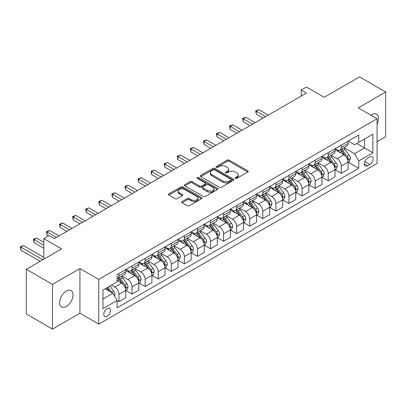 <?xml version="1.0" encoding="UTF-8"?>
<svg xmlns="http://www.w3.org/2000/svg" width="406" height="406" viewBox="0 0 406 406"><rect width="100%" height="100%" fill="white"/><g stroke="black" fill="none" stroke-linecap="round" stroke-linejoin="round"><path stroke-width="0.61" d="M235.434 178.31A1.015 0.589 0 0 0 236.876 178.31L247.787 172.012A1.451 0.837 0 0 0 248.213 171.418A1.451 0.837 0 0 0 247.787 170.825L229.299 160.152A1.451 0.837 0 0 0 227.248 160.152L216.337 166.455A1.015 0.589 0 0 0 216.038 166.871A1.015 0.589 0 0 0 216.337 167.282A1.015 0.589 0 0 0 217.773 167.282L219.184 166.47A4.649 2.685 0 0 1 225.756 166.47L227.299 167.358A4.649 2.685 0 0 1 228.659 169.256A4.649 2.685 0 0 1 227.299 171.154L225.888 171.966A1.015 0.589 0 0 0 225.589 172.383A1.015 0.589 0 0 0 225.888 172.799A1.015 0.589 0 0 0 227.324 172.799L228.735 171.982A4.649 2.685 0 0 1 235.307 171.982L236.85 172.87A4.649 2.685 0 0 1 238.21 174.768A4.649 2.685 0 0 1 236.85 176.666L235.434 177.483A1.015 0.589 0 0 0 235.14 177.899A1.015 0.589 0 0 0 235.434 178.31L235.434 177.483M66.335 306.474A9.47 5.466 120 0 0 72.522 298.126A9.47 5.466 120 0 0 71.07 290.539A9.47 5.466 120 0 0 66.335 291.011A9.47 5.466 120 0 0 60.149 299.354A9.47 5.466 120 0 0 61.6 306.941A9.47 5.466 120 0 0 66.335 306.474M377.067 124.165A9.47 5.466 120 0 0 376.57 114.157A9.47 5.466 120 0 0 371.835 114.629A9.47 5.466 120 0 0 370.952 115.208M107.138 316.259A4.735 2.735 120 0 0 110.229 312.087A4.735 2.735 120 0 0 109.503 308.291A4.735 2.735 120 0 0 107.138 308.524A4.735 2.735 120 0 0 104.043 312.701A4.735 2.735 120 0 0 104.768 316.492A4.735 2.735 120 0 0 107.138 316.259M182.162 201.538A1.451 0.837 0 0 0 181.736 202.132A1.451 0.837 0 0 0 182.162 202.726L187.349 205.72A1.451 0.837 0 0 0 189.404 205.72L201.523 198.722A1.451 0.837 0 0 0 201.944 198.128A1.451 0.837 0 0 0 201.523 197.539L183.035 186.867A1.451 0.837 0 0 0 180.985 186.867L168.866 193.86A1.451 0.837 0 0 0 168.439 194.454A1.451 0.837 0 0 0 168.866 195.047L175.128 198.666A1.451 0.837 0 0 0 177.183 198.666L182.37 195.672A1.451 0.837 0 0 0 182.796 195.078A1.451 0.837 0 0 0 182.37 194.484L179.264 192.688A3.887 2.243 0 0 1 178.122 191.104A3.887 2.243 0 0 1 180.523 189.034A3.887 2.243 0 0 1 184.755 189.516L196.925 196.545A3.887 2.243 0 0 1 198.062 198.128A3.887 2.243 0 0 1 195.667 200.204A3.887 2.243 0 0 1 191.434 199.716L189.404 198.544A1.451 0.837 0 0 0 187.349 198.544L182.162 201.538L182.162 202.726M377.067 141.689L385.7 136.705L385.7 92.005L359.543 76.907L324.232 97.293L306.449 87.026L301.216 90.046L306.449 93.065L54.302 238.637L49.07 235.617L43.843 238.637L43.843 259.175M52.47 284.393L52.47 329.093L79.936 313.239L79.936 268.539L52.47 284.393L26.314 269.295L61.626 248.908L43.843 238.637M79.936 268.539L98.77 279.409L377.067 118.735L377.067 163.435L98.77 324.11L98.77 279.409M385.7 92.005L358.234 107.864L377.067 118.735M219.286 187.278A1.451 0.837 0 0 0 221.341 187.278L233.46 180.284A1.451 0.837 0 0 0 233.886 179.691A1.451 0.837 0 0 0 233.46 179.097L214.977 168.424A1.451 0.837 0 0 0 212.922 168.424L200.803 175.422A1.451 0.837 0 0 0 200.376 176.016A1.451 0.837 0 0 0 200.803 176.605L219.286 187.278M197.666 178.533A1.015 0.589 0 0 1 198.696 178.676L198.696 177.468L217.489 188.318A1.451 0.837 0 0 1 217.915 188.912A1.451 0.837 0 0 1 217.489 189.5L205.375 196.499A1.451 0.837 0 0 1 203.32 196.499L184.831 185.826L184.831 184.639A1.451 0.837 0 0 0 184.41 185.232A1.451 0.837 0 0 0 184.831 185.826M184.831 184.639L190.018 181.649A1.451 0.837 0 0 1 192.074 181.649L199.569 185.973A1.451 0.837 0 0 0 201.625 185.973L205.066 183.989A1.451 0.837 0 0 0 205.492 183.395A1.451 0.837 0 0 0 205.066 182.801L197.26 178.295A1.015 0.589 0 0 1 196.961 177.884A1.015 0.589 0 0 1 197.59 177.341A1.015 0.589 0 0 1 198.696 177.468M52.47 329.093L26.314 313.995L26.314 269.295M369.851 156.97L367.547 158.299A4.588 2.649 120 0 0 364.552 162.344A4.588 2.649 120 0 0 365.253 166.018A4.588 2.649 120 0 0 367.547 165.79L369.851 164.46A4.588 2.649 120 0 0 372.845 160.421A4.588 2.649 120 0 0 372.145 156.746A4.588 2.649 120 0 0 369.851 156.97M348.246 141.115L354.575 144.769L358.757 142.354L358.757 135.046L117.075 274.578L117.075 281.886L102.951 290.041L102.951 308.646L117.075 300.491L117.075 307.804L358.757 168.267L358.757 160.959L354.575 153.712L344.171 147.703M358.757 142.354L372.886 134.198L372.886 152.803L358.757 160.959M79.936 313.239L98.77 324.11M301.216 90.046L301.216 96.085M356.772 143.501L364.512 147.972L364.512 139.03L372.886 134.198M354.575 153.712L364.512 147.972L372.886 152.803M102.951 298.983L112.893 293.244L105.149 288.773M117.075 300.552L118.963 301.643L118.963 294.33A5.917 3.415 -120 0 0 114.776 287.083L111.427 285.149M118.963 301.643L125.764 297.715L125.764 290.407A5.917 3.415 -120 0 0 121.577 283.155L117.075 280.561M125.916 290.554L132.036 294.091L132.036 286.783A5.917 3.415 -120 0 0 127.854 279.531L121.846 276.065M132.036 294.091L138.837 290.163L138.837 282.855A5.917 3.415 -120 0 0 134.655 275.608L125.764 270.472M138.994 283.007L145.115 286.54L145.115 279.232A5.917 3.415 -120 0 0 140.933 271.979L134.924 268.513M145.115 286.54L151.915 282.612L151.915 275.304A5.917 3.415 -120 0 0 147.733 268.056L138.837 262.921M152.072 275.456L158.193 278.988L158.193 271.68A5.917 3.415 -120 0 0 154.011 264.433L148.002 260.962M158.193 278.988L164.993 275.065L164.993 267.752A5.917 3.415 -120 0 0 160.812 260.505L151.915 255.369M165.151 267.904L171.271 271.436L171.271 264.128A5.917 3.415 -120 0 0 167.089 256.881L161.08 253.41M171.271 271.436L178.072 267.513L178.072 260.205A5.917 3.415 -120 0 0 173.89 252.953L164.993 247.822M178.229 260.353L184.349 263.89L184.349 256.577A5.917 3.415 -120 0 0 180.168 249.33L174.159 245.863M184.349 263.89L191.15 259.962L191.15 252.654A5.917 3.415 -120 0 0 186.968 245.402L178.072 240.271M191.307 252.801L197.428 256.338L197.428 249.03A5.917 3.415 -120 0 0 193.246 241.778L187.237 238.312M197.428 256.338L204.228 252.41L204.228 245.102A5.917 3.415 -120 0 0 200.046 237.855L191.15 232.719M204.385 245.254L210.506 248.787L210.506 241.479A5.917 3.415 -120 0 0 206.324 234.232L200.315 230.76M210.506 248.787L217.306 244.859L217.306 237.551A5.917 3.415 -120 0 0 213.125 230.303L204.228 225.168M217.464 237.703L223.584 241.235L223.584 233.927A5.917 3.415 -120 0 0 219.397 226.68L213.389 223.209M223.584 241.235L230.385 237.312L230.385 229.999A5.917 3.415 -120 0 0 226.203 222.752L217.306 217.616M230.542 230.151L236.662 233.683L236.662 226.375A5.917 3.415 -120 0 0 232.476 219.128L226.467 215.657M236.662 233.683L243.463 229.76L243.463 222.452A5.917 3.415 -120 0 0 239.276 215.2L230.385 210.069M243.62 222.6L249.741 226.137L249.741 218.824A5.917 3.415 -120 0 0 245.554 211.577L239.545 208.111M249.741 226.137L256.541 222.209L256.541 214.901A5.917 3.415 -120 0 0 252.354 207.649L243.463 202.518M256.699 215.053L262.819 218.585L262.819 211.277A5.917 3.415 -120 0 0 258.632 204.025L252.623 200.559M262.819 218.585L269.62 214.657L269.62 207.349A5.917 3.415 -120 0 0 265.433 200.102L256.541 194.966M269.777 207.502L275.897 211.034L275.897 203.726A5.917 3.415 -120 0 0 271.71 196.479L265.702 193.007M275.897 211.034L282.698 207.106L282.698 199.798A5.917 3.415 -120 0 0 278.511 192.551L269.62 187.415M282.855 199.95L288.976 203.482L288.976 196.174A5.917 3.415 -120 0 0 284.789 188.927L278.78 185.456M288.976 203.482L295.776 199.559L295.776 192.246A5.917 3.415 -120 0 0 291.589 184.999L282.698 179.863M295.933 192.398L302.054 195.931L302.054 188.623A5.917 3.415 -120 0 0 297.867 181.375L291.858 177.904M302.054 195.931L308.854 192.008L308.854 184.7A5.917 3.415 -120 0 0 304.667 177.447L295.776 172.317M309.012 184.847L315.132 188.384L315.132 181.071A5.917 3.415 -120 0 0 310.945 173.824L304.936 170.358M315.132 188.384L321.933 184.456L321.933 177.148A5.917 3.415 -120 0 0 317.746 169.901L308.854 164.765M322.09 177.3L328.21 180.832L328.21 173.524A5.917 3.415 -120 0 0 324.024 166.272L318.015 162.806M328.21 180.832L335.011 176.904L335.011 169.596A5.917 3.415 -120 0 0 330.824 162.349L321.933 157.213M335.168 169.749L341.289 173.281L341.289 165.973A5.917 3.415 -120 0 0 337.102 158.726L331.093 155.254M341.289 173.281L348.089 169.353L348.089 162.045A5.917 3.415 -120 0 0 343.902 154.798L335.011 149.662M335.168 148.667L337.102 149.784A5.917 3.415 -120 0 0 340.061 150.078A5.917 3.415 -120 0 0 341.289 147.368L341.289 145.135M322.09 156.219L324.024 157.335A5.917 3.415 -120 0 0 326.982 157.63A5.917 3.415 -120 0 0 328.21 154.919L328.21 152.681M309.012 163.765L310.945 164.887A5.917 3.415 -120 0 0 313.904 165.176A5.917 3.415 -120 0 0 315.132 162.471L315.132 160.233M295.933 171.317L297.867 172.433A5.917 3.415 -120 0 0 300.826 172.728A5.917 3.415 -120 0 0 302.054 170.018L302.054 167.785M282.855 178.868L284.789 179.985A5.917 3.415 -120 0 0 287.747 180.279A5.917 3.415 -120 0 0 288.976 177.569L288.976 175.336M269.777 186.42L271.71 187.536A5.917 3.415 -120 0 0 274.669 187.831A5.917 3.415 -120 0 0 275.897 185.121L275.897 182.883M256.699 193.972L258.632 195.088A5.917 3.415 -120 0 0 261.591 195.382A5.917 3.415 -120 0 0 262.819 192.672L262.819 190.434M243.62 201.518L245.554 202.64A5.917 3.415 -120 0 0 248.513 202.929A5.917 3.415 -120 0 0 249.741 200.219L249.741 197.986M230.542 209.07L232.476 210.186A5.917 3.415 -120 0 0 235.439 210.481A5.917 3.415 -120 0 0 236.662 207.77L236.662 205.537M217.464 216.621L219.397 217.738A5.917 3.415 -120 0 0 222.361 218.032A5.917 3.415 -120 0 0 223.584 215.322L223.584 213.089M204.385 224.173L206.324 225.289A5.917 3.415 -120 0 0 209.283 225.584A5.917 3.415 -120 0 0 210.506 222.874L210.506 220.636M191.307 231.724L193.246 232.841A5.917 3.415 -120 0 0 196.205 233.13A5.917 3.415 -120 0 0 197.428 230.425L197.428 228.187M178.229 239.271L180.168 240.393A5.917 3.415 -120 0 0 183.126 240.682A5.917 3.415 -120 0 0 184.349 237.972L184.349 235.739M165.151 246.823L167.089 247.939A5.917 3.415 -120 0 0 170.048 248.233A5.917 3.415 -120 0 0 171.271 245.523L171.271 243.29M152.072 254.374L154.011 255.491A5.917 3.415 -120 0 0 156.97 255.785A5.917 3.415 -120 0 0 158.193 253.075L158.193 250.842M138.994 261.926L140.933 263.042A5.917 3.415 -120 0 0 143.891 263.337A5.917 3.415 -120 0 0 145.115 260.627L145.115 258.389M125.916 269.472L127.854 270.594A5.917 3.415 -120 0 0 130.813 270.883A5.917 3.415 -120 0 0 132.036 268.178L132.036 265.94M348.246 162.197L358.757 168.267M340.061 150.078L346.861 146.15A5.917 3.415 -120 0 0 348.089 143.44L348.089 141.207M326.982 157.63L333.783 153.701A5.917 3.415 -120 0 0 335.011 150.991L335.011 148.758M313.904 165.176L320.704 161.253A5.917 3.415 -120 0 0 321.933 158.543L321.933 156.305M300.826 172.728L307.626 168.805A5.917 3.415 -120 0 0 308.854 166.095L308.854 163.857M287.747 180.279L294.548 176.351A5.917 3.415 -120 0 0 295.776 173.641L295.776 171.408M274.669 187.831L281.47 183.903A5.917 3.415 -120 0 0 282.698 181.193L282.698 178.96M261.591 195.382L268.391 191.454A5.917 3.415 -120 0 0 269.62 188.744L269.62 186.511M248.513 202.929L255.318 199.006A5.917 3.415 -120 0 0 256.541 196.296L256.541 194.058M235.439 210.481L242.24 206.552A5.917 3.415 -120 0 0 243.463 203.848L243.463 201.609M222.361 218.032L229.162 214.104A5.917 3.415 -120 0 0 230.385 211.394L230.385 209.161M209.283 225.584L216.083 221.656A5.917 3.415 -120 0 0 217.306 218.946L217.306 216.713M196.205 233.13L203.005 229.207A5.917 3.415 -120 0 0 204.228 226.497L204.228 224.264M183.126 240.682L189.927 236.759A5.917 3.415 -120 0 0 191.15 234.049L191.15 231.811M170.048 248.233L176.849 244.305A5.917 3.415 -120 0 0 178.072 241.6L178.072 239.362M156.97 255.785L163.77 251.857A5.917 3.415 -120 0 0 164.993 249.147L164.993 246.914M143.891 263.337L150.692 259.409A5.917 3.415 -120 0 0 151.915 256.699L151.915 254.466M130.813 270.883L137.614 266.96A5.917 3.415 -120 0 0 138.837 264.25L138.837 262.017M117.075 278.673A5.917 3.415 -120 0 0 117.735 278.435L124.535 274.512A5.917 3.415 -120 0 0 125.764 271.802L125.764 269.564M117.735 278.435A5.917 3.415 -120 0 0 118.963 275.725L118.963 273.492M112.893 293.244L117.075 300.491M235.845 178.457L236.85 177.874A4.649 2.685 0 0 0 238.21 175.976L238.21 174.768M228.659 169.256L228.659 170.464A4.649 2.685 0 0 1 227.299 172.362L226.294 172.941M247.767 172.022L229.299 161.365A1.451 0.837 0 0 0 227.248 161.365L216.743 167.429M233.46 179.097L233.46 180.284L214.977 169.632A1.451 0.837 0 0 0 212.922 169.632L200.823 176.62M230.892 180.107A1.015 0.589 0 0 0 231.192 179.691A1.015 0.589 0 0 0 230.892 179.274L214.667 169.906A1.015 0.589 0 0 0 213.231 169.906L211.739 170.769A4.649 2.685 0 0 0 210.379 172.667A4.649 2.685 0 0 0 211.739 174.56L222.833 180.964A4.649 2.685 0 0 0 229.405 180.964L230.892 180.107L230.892 181.315A1.015 0.589 0 0 0 231.192 180.898L231.192 179.691M210.379 172.667L210.379 173.875A4.649 2.685 0 0 0 211.739 175.768L211.739 174.56M230.892 181.315L229.405 182.172A4.649 2.685 0 0 1 222.833 182.172L211.739 175.768M184.852 185.836L190.018 182.857L190.018 181.649M205.492 183.395L205.492 184.603A1.451 0.837 0 0 1 205.066 185.197L201.625 187.181A1.451 0.837 0 0 1 199.569 187.181L192.074 182.857A1.451 0.837 0 0 0 190.018 182.857M198.696 178.676L217.474 189.516M207.349 190.465A3.887 2.243 0 0 0 211.582 190.952A3.887 2.243 0 0 0 213.982 188.881A3.887 2.243 0 0 0 212.845 187.293L208.557 184.821A1.451 0.837 0 0 0 206.502 184.821L203.061 186.806A1.451 0.837 0 0 0 202.635 187.399A1.451 0.837 0 0 0 203.061 187.993L207.349 190.465L207.349 191.673A3.887 2.243 0 0 0 211.582 192.16A3.887 2.243 0 0 0 213.982 190.089L213.982 188.881M202.635 187.399L202.635 188.607A1.451 0.837 0 0 0 203.061 189.201L203.061 187.993M207.349 191.673L203.061 189.201M198.062 198.128L198.062 199.336A3.887 2.243 0 0 1 195.667 201.412A3.887 2.243 0 0 1 191.434 200.924L189.404 199.752A1.451 0.837 0 0 0 187.349 199.752L182.182 202.736M178.122 191.104L178.122 192.312A3.887 2.243 0 0 0 179.264 193.901L179.264 192.688M182.35 195.682L179.264 193.901M201.503 198.732L183.035 188.074A1.451 0.837 0 0 0 180.985 188.074L168.886 195.058M348.089 162.288L349.343 161.563L350.388 158.543A3.923 2.263 -120 0 0 349.14 155.204L344.861 149.499A11.317 6.537 -120 0 0 343.628 148.017M339.375 152.184A11.317 6.537 -120 0 0 337.061 149.758M347.729 159.888L348.272 158.71A3.923 2.263 -120 0 0 347.15 156.351L342.877 150.646A11.317 6.537 -120 0 0 341.639 149.164M340.588 149.773A9.394 5.425 60 0 1 342.131 151.529L345.745 156.356M268.259 115.111L258.896 109.706L256.277 111.214L256.277 114.238L263.027 118.131M340.385 149.89A11.317 6.537 60 0 1 341.619 151.372L344.461 155.163M256.277 114.238L255.704 110.884L265.646 116.623M255.704 110.884L258.896 109.706M335.011 169.84L336.264 169.114L337.31 166.095A3.923 2.263 -120 0 0 336.061 162.755L331.783 157.046A11.317 6.537 -120 0 0 330.55 155.569M326.297 159.736A11.317 6.537 -120 0 0 323.983 157.31M334.651 167.434L335.194 166.262A3.923 2.263 -120 0 0 334.072 163.902L329.799 158.193A11.317 6.537 -120 0 0 328.561 156.716M327.51 157.325A9.394 5.425 60 0 1 329.053 159.076L332.666 163.907M255.181 122.663L245.818 117.258L243.204 118.765L243.204 121.785L249.949 125.682M327.307 157.442A11.317 6.537 60 0 1 328.54 158.919L331.382 162.715M243.204 121.785L242.626 118.435L252.568 124.17M242.626 118.435L245.818 117.258M321.933 177.386L323.186 176.666L324.232 173.641A3.923 2.263 -120 0 0 322.983 170.307L318.705 164.597A11.317 6.537 -120 0 0 317.472 163.121M313.219 167.287A11.317 6.537 -120 0 0 310.905 164.861M321.572 174.986L322.115 173.809A3.923 2.263 -120 0 0 320.994 171.454L316.721 165.744A11.317 6.537 -120 0 0 315.482 164.268M314.432 164.877A9.394 5.425 60 0 1 315.975 166.627L319.588 171.459M242.103 130.214L232.739 124.804L230.126 126.317L230.126 129.336L236.871 133.234M314.229 164.993A11.317 6.537 60 0 1 315.462 166.47L318.304 170.266M230.126 129.336L229.547 125.987L239.489 131.722M229.547 125.987L232.739 124.804M308.854 184.938L310.108 184.212L311.153 181.193A3.923 2.263 -120 0 0 309.905 177.853L305.627 172.149A11.317 6.537 -120 0 0 304.393 170.667M300.141 174.834A11.317 6.537 -120 0 0 297.826 172.413M308.494 182.538L309.037 181.36A3.923 2.263 -120 0 0 307.915 179L303.642 173.296A11.317 6.537 -120 0 0 302.404 171.819M301.353 172.423A9.394 5.425 60 0 1 302.896 174.179L306.515 179.005M229.025 137.761L219.661 132.356L217.048 133.868L217.048 136.888L223.792 140.786M301.15 172.54A11.317 6.537 60 0 1 302.384 174.022L305.226 177.813M217.048 136.888L216.469 133.533L226.411 139.273M216.469 133.533L219.661 132.356M295.776 192.49L297.03 191.764L298.075 188.744A3.923 2.263 -120 0 0 296.827 185.405L292.548 179.701A11.317 6.537 -120 0 0 291.315 178.219M287.062 182.385A11.317 6.537 -120 0 0 284.748 179.959M295.416 190.089L295.959 188.912A3.923 2.263 -120 0 0 294.837 186.552L290.564 180.848A11.317 6.537 -120 0 0 289.326 179.366M288.275 179.975A9.394 5.425 60 0 1 289.818 181.731L293.436 186.557M215.946 145.312L206.583 139.908L203.969 141.42L203.969 144.44L210.714 148.332M288.072 180.091A11.317 6.537 60 0 1 289.305 181.573L292.147 185.364M203.969 144.44L203.391 141.085L213.333 146.825M203.391 141.085L206.583 139.908M282.698 200.041L283.951 199.316L284.997 196.296A3.923 2.263 -120 0 0 283.748 192.957L279.47 187.247A11.317 6.537 -120 0 0 278.237 185.77M273.984 189.937A11.317 6.537 -120 0 0 271.67 187.511M282.343 197.641L282.88 196.463A3.923 2.263 -120 0 0 281.759 194.104L277.486 188.399A11.317 6.537 -120 0 0 276.247 186.917M275.197 187.526A9.394 5.425 60 0 1 276.74 189.282L280.358 194.109M202.868 152.864L193.505 147.459L190.891 148.966L190.891 151.991L197.636 155.884M274.994 187.643A11.317 6.537 60 0 1 276.227 189.12L279.069 192.916M190.891 151.991L190.312 148.637L200.254 154.376M190.312 148.637L193.505 147.459M269.62 207.593L270.873 206.867L271.918 203.848A3.923 2.263 -120 0 0 270.67 200.508L266.397 194.799A11.317 6.537 -120 0 0 265.159 193.322M260.906 197.489A11.317 6.537 -120 0 0 258.592 195.063M269.264 205.187L269.802 204.015A3.923 2.263 -120 0 0 268.681 201.655L264.407 195.946A11.317 6.537 -120 0 0 263.169 194.469M262.119 195.078A9.394 5.425 60 0 1 263.661 196.829L267.28 201.66M189.79 160.416L180.426 155.011L177.813 156.518L177.813 159.538L184.557 163.435M261.916 195.195A11.317 6.537 60 0 1 263.149 196.671L265.991 200.468M177.813 159.538L177.234 156.188L187.176 161.923M177.234 156.188L180.426 155.011M256.541 215.139L257.795 214.419L258.84 211.394A3.923 2.263 -120 0 0 257.592 208.06L253.319 202.35A11.317 6.537 -120 0 0 252.08 200.874M247.827 205.04A11.317 6.537 -120 0 0 245.513 202.614M256.186 212.739L256.724 211.562A3.923 2.263 -120 0 0 255.602 209.207L251.329 203.497A11.317 6.537 -120 0 0 250.096 202.021M249.04 202.63A9.394 5.425 60 0 1 250.583 204.38L254.202 209.212M176.711 167.967L167.348 162.557L164.734 164.07L164.734 167.089L171.479 170.987M248.837 202.746A11.317 6.537 60 0 1 250.076 204.223L252.918 208.019M164.734 167.089L164.156 163.74L174.098 169.475M164.156 163.74L167.348 162.557M243.463 222.691L244.716 221.965L245.767 218.946A3.923 2.263 -120 0 0 244.513 215.606L240.24 209.902A11.317 6.537 -120 0 0 239.002 208.42M234.754 212.587A11.317 6.537 -120 0 0 232.435 210.161M243.108 220.291L243.646 219.113A3.923 2.263 -120 0 0 242.524 216.753L238.251 211.049A11.317 6.537 -120 0 0 237.018 209.572M235.962 210.176A9.394 5.425 60 0 1 237.505 211.932L241.123 216.758M163.633 175.514L154.27 170.109L151.656 171.621L151.656 174.641L158.406 178.538M235.759 210.293A11.317 6.537 60 0 1 236.997 211.775L239.839 215.566M151.656 174.641L151.083 171.286L161.02 177.026M151.083 171.286L154.27 170.109M230.385 230.243L231.643 229.517L232.689 226.497A3.923 2.263 -120 0 0 231.435 223.158L227.162 217.454A11.317 6.537 -120 0 0 225.924 215.972M221.676 220.138A11.317 6.537 -120 0 0 219.357 217.712M230.029 227.842L230.567 226.665A3.923 2.263 -120 0 0 229.446 224.305L225.173 218.601A11.317 6.537 -120 0 0 223.939 217.119M222.884 217.728A9.394 5.425 60 0 1 224.427 219.484L228.045 224.31M150.555 183.065L141.192 177.661L138.578 179.173L138.578 182.192L145.328 186.085M222.681 217.844A11.317 6.537 60 0 1 223.919 219.326L226.761 223.117M138.578 182.192L138.004 178.838L147.941 184.578M138.004 178.838L141.192 177.661M217.306 237.794L218.565 237.068L219.61 234.049A3.923 2.263 -120 0 0 218.357 230.709L214.084 225A11.317 6.537 -120 0 0 212.845 223.523M208.598 227.69A11.317 6.537 -120 0 0 206.278 225.264M216.951 235.394L217.494 234.216A3.923 2.263 -120 0 0 216.368 231.856L212.094 226.152A11.317 6.537 -120 0 0 210.861 224.67M209.806 225.279A9.394 5.425 60 0 1 211.348 227.03L214.967 231.862M137.477 190.617L128.113 185.212L125.5 186.719L125.5 189.739L132.249 193.637M209.603 225.396A11.317 6.537 60 0 1 210.841 226.873L213.683 230.669M125.5 189.739L124.926 186.39L134.863 192.129M124.926 186.39L128.113 185.212M204.228 245.346L205.487 244.62L206.532 241.6A3.923 2.263 -120 0 0 205.279 238.261L201.006 232.552A11.317 6.537 -120 0 0 199.767 231.075M195.519 235.241A11.317 6.537 -120 0 0 193.2 232.816M203.873 242.94L204.416 241.763A3.923 2.263 -120 0 0 203.289 239.408L199.016 233.699A11.317 6.537 -120 0 0 197.783 232.222M196.727 232.831A9.394 5.425 60 0 1 198.27 234.582L201.889 239.413M124.398 198.169L115.035 192.764L112.421 194.271L112.421 197.291L119.171 201.188M196.524 232.948A11.317 6.537 60 0 1 197.763 234.424L200.605 238.22M112.421 197.291L111.848 193.941L121.785 199.676M111.848 193.941L115.035 192.764M191.15 252.892L192.408 252.172L193.454 249.147A3.923 2.263 -120 0 0 192.2 245.808L187.927 240.103A11.317 6.537 -120 0 0 186.689 238.626M182.441 242.788A11.317 6.537 -120 0 0 180.122 240.367M190.795 250.492L191.338 249.314A3.923 2.263 -120 0 0 190.211 246.96L185.938 241.25A11.317 6.537 -120 0 0 184.705 239.773M183.649 240.382A9.394 5.425 60 0 1 185.192 242.133L188.81 246.965M111.32 205.72L101.957 200.31L99.343 201.823L99.343 204.842L106.093 208.74M183.446 240.499A11.317 6.537 60 0 1 184.684 241.976L187.526 245.772M99.343 204.842L98.77 201.488L108.706 207.227M98.77 201.488L101.957 200.31M178.072 260.444L179.33 259.718L180.376 256.699A3.923 2.263 -120 0 0 179.122 253.359L174.849 247.655A11.317 6.537 -120 0 0 173.616 246.173M169.363 250.34A11.317 6.537 -120 0 0 167.044 247.914M177.716 258.043L178.259 256.866A3.923 2.263 -120 0 0 177.138 254.506L172.86 248.802A11.317 6.537 -120 0 0 171.626 247.32M170.571 247.929A9.394 5.425 60 0 1 172.114 249.685L175.732 254.511M98.247 213.267L88.884 207.862L86.265 209.374L86.265 212.394L93.015 216.291M170.368 248.046A11.317 6.537 60 0 1 171.606 249.528L174.448 253.319M86.265 212.394L85.691 209.039L95.628 214.779M85.691 209.039L88.884 207.862M164.993 267.996L166.252 267.27L167.297 264.25A3.923 2.263 -120 0 0 166.044 260.911L161.771 255.207A11.317 6.537 -120 0 0 160.537 253.725M156.285 257.891A11.317 6.537 -120 0 0 153.965 255.465M164.638 265.595L165.181 264.418A3.923 2.263 -120 0 0 164.06 262.058L159.781 256.353A11.317 6.537 -120 0 0 158.548 254.872M157.492 255.481A9.394 5.425 60 0 1 159.035 257.237L162.654 262.063M85.169 220.818L75.805 215.413L73.187 216.926L73.187 219.945L79.936 223.838M157.289 255.597A11.317 6.537 60 0 1 158.528 257.079L161.37 260.87M73.187 219.945L72.613 216.591L82.55 222.331M72.613 216.591L75.805 215.413M151.915 275.547L153.174 274.821L154.219 271.802A3.923 2.263 -120 0 0 152.966 268.462L148.692 262.753A11.317 6.537 -120 0 0 147.459 261.276M143.206 265.443A11.317 6.537 -120 0 0 140.887 263.017M151.56 273.142L152.103 271.969A3.923 2.263 -120 0 0 150.981 269.609L146.703 263.905A11.317 6.537 -120 0 0 145.47 262.423M144.414 263.032A9.394 5.425 60 0 1 145.957 264.783L149.575 269.614M72.09 228.37L62.727 222.965L60.108 224.472L60.108 227.492L66.858 231.39M144.216 263.149A11.317 6.537 60 0 1 145.45 264.626L148.291 268.422M60.108 227.492L59.535 224.142L69.472 229.882M59.535 224.142L62.727 222.965M138.837 283.099L140.095 282.373L141.141 279.348A3.923 2.263 -120 0 0 139.887 276.014L135.614 270.305A11.317 6.537 -120 0 0 134.381 268.828M130.128 272.994A11.317 6.537 -120 0 0 127.809 270.569M138.482 280.693L139.025 279.516A3.923 2.263 -120 0 0 137.903 277.161L133.625 271.452A11.317 6.537 -120 0 0 132.392 269.975M131.336 270.584A9.394 5.425 60 0 1 132.879 272.335L136.497 277.166M59.012 235.922L49.649 230.517L47.03 232.024L47.03 235.044L48.547 235.922M131.138 270.7A11.317 6.537 60 0 1 132.371 272.177L135.213 275.973M47.03 235.044L46.457 231.694L56.393 237.429M46.457 231.694L49.649 230.517M125.764 290.645L127.017 289.92L128.063 286.9A3.923 2.263 -120 0 0 126.809 283.561L122.536 277.856A11.317 6.537 -120 0 0 121.303 276.374M125.403 288.245L125.946 287.067A3.923 2.263 -120 0 0 124.825 284.713L120.546 279.003A11.317 6.537 -120 0 0 119.313 277.526M118.258 278.13A9.394 5.425 60 0 1 119.8 279.886L123.419 284.718M43.843 242.265L36.57 238.063L33.952 239.576L33.952 242.595L43.843 248.305M118.06 278.247A11.317 6.537 60 0 1 119.293 279.729L122.135 283.52M33.952 242.595L33.378 239.241L43.843 245.285M33.378 239.241L36.57 238.063M114.462 295.964L114.984 294.452A3.923 2.263 -120 0 0 113.731 291.112L109.919 286.022M43.843 257.363L23.492 245.615L20.873 247.127L20.873 250.147L40.179 261.291M112.102 292.787A3.923 2.263 -120 0 0 111.746 292.259L107.93 287.169M106.951 287.737L109.691 291.396M106.676 287.895L109.001 290.995M20.873 250.147L20.3 246.792L42.792 259.779M20.3 246.792L23.492 245.615M114.776 287.083L121.577 283.155M127.854 279.531L134.655 275.608M140.933 271.979L147.733 268.056M154.011 264.433L160.812 260.505M167.089 256.881L173.89 252.953M180.168 249.33L186.968 245.402M193.246 241.778L200.046 237.855M206.324 234.232L213.125 230.303M219.397 226.68L226.203 222.752M232.476 219.128L239.276 215.2M245.554 211.577L252.354 207.649M258.632 204.025L265.433 200.102M271.71 196.479L278.511 192.551M284.789 188.927L291.589 184.999M297.867 181.375L304.667 177.447M310.945 173.824L317.746 169.901M324.024 166.272L330.824 162.349M337.102 158.726L343.902 154.798M341.289 147.368L348.089 143.44M341.289 165.973L348.089 162.045M328.21 173.524L335.011 169.596M328.21 154.919L335.011 150.991M315.132 181.071L321.933 177.148M315.132 162.471L321.933 158.543M302.054 188.623L308.854 184.7M302.054 170.018L308.854 166.095M288.976 196.174L295.776 192.246M288.976 177.569L295.776 173.641M275.897 203.726L282.698 199.798M275.897 185.121L282.698 181.193M262.819 211.277L269.62 207.349M262.819 192.672L269.62 188.744M249.741 218.824L256.541 214.901M249.741 200.219L256.541 196.296M236.662 226.375L243.463 222.452M236.662 207.77L243.463 203.848M223.584 233.927L230.385 229.999M223.584 215.322L230.385 211.394M210.506 241.479L217.306 237.551M210.506 222.874L217.306 218.946M197.428 249.03L204.228 245.102M197.428 230.425L204.228 226.497M184.349 256.577L191.15 252.654M184.349 237.972L191.15 234.049M171.271 264.128L178.072 260.205M171.271 245.523L178.072 241.6M158.193 271.68L164.993 267.752M158.193 253.075L164.993 249.147M145.115 279.232L151.915 275.304M145.115 260.627L151.915 256.699M132.036 286.783L138.837 282.855M132.036 268.178L138.837 264.25M118.963 294.33L125.764 290.407M118.963 275.725L125.764 271.802M364.832 161.568L369.851 164.46M364.304 163.917L367.547 165.79M236.85 177.874L236.85 176.666M225.888 172.799L225.888 171.966M227.299 172.362L227.299 171.154M216.337 167.282L216.337 166.455M227.248 161.365L227.248 160.152M229.299 161.365L229.299 160.152M247.787 172.012L247.787 170.825M200.803 176.605L200.803 175.422M212.922 169.632L212.922 168.424M214.977 169.632L214.977 168.424M222.833 182.172L222.833 180.964M229.405 182.172L229.405 180.964M192.074 182.857L192.074 181.649M199.569 187.181L199.569 185.973M201.625 187.181L201.625 185.973M205.066 185.197L205.066 183.989M217.489 189.5L217.489 188.318M187.349 199.752L187.349 198.544M189.404 199.752L189.404 198.544M191.434 200.924L191.434 199.716M182.37 195.672L182.37 194.484M168.866 195.047L168.866 193.86M180.985 188.074L180.985 186.867M183.035 188.074L183.035 186.867M201.523 198.722L201.523 197.539M347.795 160.101L350.363 158.619M342.877 150.646L344.861 149.499M339.792 152.423L341.619 151.372M347.15 156.351L349.14 155.204M346.841 157.883L348.272 158.71M334.717 167.653L337.284 166.171M329.799 158.193L331.783 157.046M326.713 159.974L328.54 158.919M334.072 163.902L336.061 162.755M333.762 165.435L335.194 166.262M321.638 175.204L324.206 173.717M316.721 165.744L318.705 164.597M313.635 167.526L315.462 166.47M320.994 171.454L322.983 170.307M320.684 172.981L322.115 173.809M308.56 182.751L311.128 181.269M303.642 173.296L305.627 172.149M300.557 175.077L302.384 174.022M307.915 179L309.905 177.853M307.606 180.533L309.037 181.36M295.482 190.302L298.05 188.82M290.564 180.848L292.548 179.701M287.478 182.629L289.305 181.573M294.837 186.552L296.827 185.405M294.528 188.085L295.959 188.912M282.403 197.854L284.971 196.372M277.486 188.399L279.47 187.247M274.4 190.175L276.227 189.12M281.759 194.104L283.748 192.957M281.449 195.636L282.88 196.463M269.325 205.406L271.893 203.924M264.407 195.946L266.397 194.799M261.322 197.727L263.149 196.671M268.681 201.655L270.67 200.508M268.371 203.188L269.802 204.015M256.247 212.957L258.815 211.47M251.329 203.497L253.319 202.35M248.244 205.279L250.076 204.223M255.602 209.207L257.592 208.06M255.293 210.734L256.724 211.562M243.169 220.504L245.737 219.022M238.251 211.049L240.24 209.902M235.17 212.83L236.997 211.775M242.524 216.753L244.513 215.606M242.215 218.286L243.646 219.113M230.09 228.055L232.663 226.573M225.173 218.601L227.162 217.454M222.092 220.377L223.919 219.326M229.446 224.305L231.435 223.158M229.136 225.837L230.567 226.665M217.012 235.607L219.585 234.125M212.094 226.152L214.084 225M209.014 227.928L210.841 226.873M216.368 231.856L218.357 230.709M216.058 233.389L217.494 234.216M203.939 243.158L206.507 241.671M199.016 233.699L201.006 232.552M195.936 235.48L197.763 234.424M203.289 239.408L205.279 238.261M202.98 240.936L204.416 241.763M190.861 250.705L193.429 249.223M185.938 241.25L187.927 240.103M182.857 243.032L184.684 241.976M190.211 246.96L192.2 245.808M189.901 248.487L191.338 249.314M177.782 258.257L180.35 256.775M172.86 248.802L174.849 247.655M169.779 250.583L171.606 249.528M177.138 254.506L179.122 253.359M176.823 256.039L178.259 256.866M164.704 265.808L167.272 264.326M159.781 256.353L161.771 255.207M156.701 258.13L158.528 257.079M164.06 262.058L166.044 260.911M163.745 263.59L165.181 264.418M151.626 273.36L154.194 271.878M146.703 263.905L148.692 262.753M143.622 265.681L145.45 264.626M150.981 269.609L152.966 268.462M150.667 271.142L152.103 271.969M138.547 280.911L141.115 279.424M133.625 271.452L135.614 270.305M130.544 273.233L132.371 272.177M137.903 277.161L139.887 276.014M137.588 278.689L139.025 279.516M125.469 288.458L128.037 286.976M120.546 279.003L122.536 277.856M117.466 280.785L119.293 279.729M124.825 284.713L126.809 283.561M124.515 286.24L125.946 287.067M113.964 295.101L114.959 294.528M111.746 292.259L113.731 291.112"/></g></svg>
